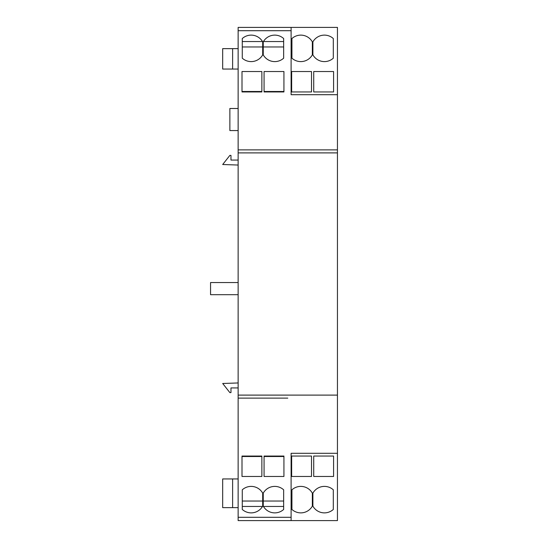 <?xml version="1.0" encoding="UTF-8"?>
<svg xmlns="http://www.w3.org/2000/svg" width="548" height="548" viewBox="0 0 548 548"><rect width="100%" height="100%" fill="white"/><g stroke="black" fill="none" stroke-linecap="round" stroke-linejoin="round"><path stroke-width="0.82" d="M238.14 130.561L229.865 130.561L229.865 108.497L238.14 108.497M238.14 387.922L230.968 387.922L230.968 392.608L229.865 392.608L222.694 383.49L238.14 382.956M238.14 165.044L222.694 164.51L229.865 155.392L230.968 155.392L230.968 160.078L238.14 160.078M283.659 501.036L263.246 501.036M262.691 501.036L242.278 501.036M283.933 456.525L264.067 456.525M261.862 456.525L242.004 456.525M262.513 506.455L242.278 506.455M283.659 506.455L263.424 506.455M261.862 456.052L261.862 476.465L242.004 476.465L242.004 456.052L261.862 456.052M283.933 456.052L283.933 476.465L264.067 476.465L264.067 456.052L283.933 456.052M262.691 506.147A13.241 13.241 0 0 1 242.278 509.455L242.278 489.816A13.241 13.241 0 0 1 262.691 493.125L262.691 506.147M283.659 509.455A13.241 13.241 0 0 1 263.246 506.147L263.246 493.125A13.241 13.241 0 0 1 283.659 489.816L283.659 509.455M283.933 91.475L264.067 91.475M261.862 91.475L242.004 91.475M283.659 46.964L263.246 46.964M262.691 46.964L242.278 46.964M263.424 41.545L283.659 41.545M242.278 41.545L262.513 41.545M242.278 38.545A13.241 13.241 0 0 1 262.691 41.854L262.691 54.875A13.241 13.241 0 0 1 242.278 58.184L242.278 38.545M283.659 38.545L283.659 58.184A13.241 13.241 0 0 1 263.246 54.875L263.246 41.854A13.241 13.241 0 0 1 283.659 38.545M261.862 71.535L261.862 91.948L242.004 91.948L242.004 71.535L261.862 71.535M283.933 71.535L283.933 91.948L264.067 91.948L264.067 71.535L283.933 71.535M291.652 91.948L291.652 71.535L311.517 71.535L311.517 91.948L291.652 91.948M291.652 476.465L291.652 456.052L311.517 456.052L311.517 476.465L291.652 476.465M313.723 91.948L313.723 71.535L333.581 71.535L333.581 91.948L313.723 91.948M313.723 476.465L313.723 456.052L333.581 456.052L333.581 476.465L313.723 476.465M312.339 41.854L312.339 54.875A13.241 13.241 0 0 1 291.926 58.184L291.926 38.545A13.241 13.241 0 0 1 312.339 41.854M312.339 493.125L312.339 506.147A13.241 13.241 0 0 1 291.926 509.455L291.926 489.816A13.241 13.241 0 0 1 312.339 493.125M312.894 54.875L312.894 41.854A13.241 13.241 0 0 1 333.307 38.545L333.307 58.184A13.241 13.241 0 0 1 312.894 54.875M312.894 506.147L312.894 493.125A13.241 13.241 0 0 1 333.307 489.816L333.307 509.455A13.241 13.241 0 0 1 312.894 506.147M337.445 94.701L291.104 94.701L291.104 27.4L337.445 27.4L337.445 149.871L238.14 149.871L238.14 520.6L291.104 520.6L291.104 453.292L337.445 453.292L337.445 520.6L291.104 520.6M291.104 27.4L238.14 27.4L238.14 149.871L337.445 149.871L337.445 152.892L238.14 152.892M287.789 398.129L238.14 398.129M238.14 478.945L222.673 478.945L222.673 507.633L238.14 507.633M238.14 48.642L222.673 48.642L222.673 69.048L238.14 69.048M238.14 294.687L210.555 294.687L210.555 282.549L238.14 282.549M337.445 453.292L337.445 152.892M291.104 30.709L238.14 30.709M291.104 517.291L238.14 517.291M232.626 507.633L232.626 478.945M232.626 69.048L232.626 48.642M337.445 395.108L238.14 395.108"/></g></svg>
